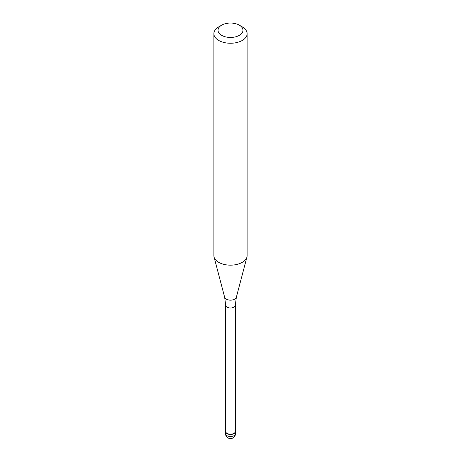 <?xml version="1.0" encoding="UTF-8"?>
<svg xmlns="http://www.w3.org/2000/svg" width="461" height="461" viewBox="0 0 461 461"><rect width="100%" height="100%" fill="white"/><g stroke="black" fill="none" stroke-linecap="round" stroke-linejoin="round"><path stroke-width="0.69" d="M234.027 433.628A4.99 2.881 180 0 1 228.593 434.25A4.99 2.881 180 0 1 225.51 431.594A4.99 2.881 180 0 1 225.677 430.851A4.99 2.881 0 0 0 228.011 434.089A4.99 2.881 0 0 0 234.027 433.628A4.99 2.881 0 0 0 235.323 430.851A4.99 2.881 180 0 1 235.49 431.594A4.99 2.881 180 0 1 234.027 433.628M225.677 431.456A4.823 2.783 0 0 0 228.656 434.026A4.823 2.783 0 0 0 233.911 433.426A4.823 2.783 0 0 0 235.323 431.456L235.323 305.211A4.823 2.783 180 0 1 233.911 307.182A4.823 2.783 180 0 1 228.656 307.781A4.823 2.783 180 0 1 225.677 305.211L225.677 431.456M213.864 33.647L213.864 255.561A16.636 9.606 0 0 0 214.054 257.002A16.636 9.606 0 0 0 225.308 264.683A16.636 9.606 0 0 0 242.261 262.349A16.636 9.606 0 0 0 246.946 257.002A16.636 9.606 0 0 0 247.136 255.561L247.136 33.647A16.636 9.606 180 0 1 242.261 40.441A16.636 9.606 180 0 1 224.132 42.521A16.636 9.606 180 0 1 213.864 33.647A16.636 9.606 180 0 1 218.739 26.859L221.678 25.159A12.476 7.203 180 0 1 239.322 25.159A12.476 7.203 180 0 1 239.322 35.347A12.476 7.203 180 0 1 221.678 35.347A12.476 7.203 180 0 1 221.678 25.159L218.739 26.859M239.322 25.159L242.261 26.859A16.636 9.606 180 0 1 247.136 33.647M225.51 431.594L225.51 433.628A4.99 2.881 0 0 0 228.593 436.29A4.99 2.881 0 0 0 234.027 435.668A4.99 2.881 0 0 0 235.49 433.628L235.49 431.594M225.677 305.211L224.651 297.253A5.912 3.417 0 0 0 228.656 299.984A5.912 3.417 0 0 0 234.684 299.154A5.912 3.417 0 0 0 236.349 297.253L235.323 305.211M225.51 433.628A4.99 4.99 0 0 0 232.995 437.95A4.99 4.99 0 0 0 235.49 433.628M224.651 297.253L214.054 257.002M236.349 297.253L246.946 257.002"/></g></svg>
